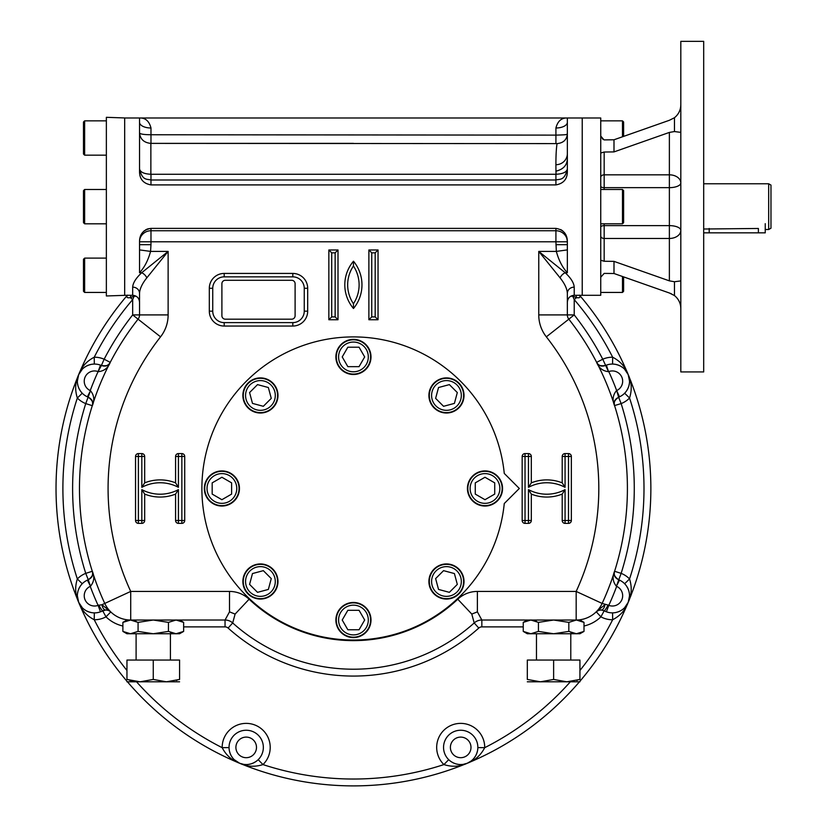 <?xml version="1.0" encoding="UTF-8"?>
<svg xmlns="http://www.w3.org/2000/svg" width="827" height="827" viewBox="0 0 827 827"><rect width="100%" height="100%" fill="white"/><g stroke="black" fill="none" stroke-linecap="round" stroke-linejoin="round"><path stroke-width="1.24" d="M530.882 633.751L527.316 633.751L523.243 631.404L530.841 633.751L538.439 631.404L553.625 633.751L576.409 633.751L584.007 631.404L584.007 622.38L576.409 620.023L568.821 622.38L553.635 620.023L538.439 622.38L530.841 620.023L523.243 622.38L523.243 631.404M572.925 633.224L570.785 632.417M527.368 633.234L524.711 632.19M584.007 631.404L579.934 633.751L576.409 633.751L568.821 631.404L553.625 633.751L530.841 633.751M580.296 633.1L579.407 633.368M534.335 620.55L536.465 621.356M526.954 620.674L527.853 620.415M523.243 626.887L481.841 626.887A4.58 4.58 0 0 0 478.781 628.055A187.595 187.595 0 0 1 228.107 628.055A4.58 4.58 0 0 0 225.047 626.887L225.047 620.023L229.503 611.856L235.106 614.079L232.687 622.948A180.741 180.741 0 0 0 474.202 622.948L471.783 614.079L477.386 611.856L477.386 591.429L576.171 591.429L602.128 603.431A28.594 28.594 0 0 1 576.171 620.023L579.934 620.023L584.007 622.38M579.892 620.55L582.539 621.594M568.821 622.38L568.821 631.404M538.439 622.38L538.439 631.404M130.521 633.751L126.955 633.751L122.882 631.404L130.48 633.751L138.078 631.404L153.264 633.751L176.048 633.751L183.646 631.404L183.646 622.38L176.048 620.023L168.45 622.38L153.264 620.023L138.078 622.38L130.48 620.023L126.955 620.023L122.882 622.38L122.882 631.404M172.554 633.224L170.424 632.417M126.996 633.234L124.35 632.19M183.646 631.404L179.573 633.751L176.048 633.751L168.45 631.404L153.264 633.751L130.48 633.751M179.935 633.1L179.035 633.368M133.974 620.55L136.104 621.356M126.593 620.674L127.482 620.415M98.382 371.674C104.15 371.054 108.099 367.953 110.229 362.371C109.464 365.234 106.518 366.278 101.39 365.503L98.103 371.581L100.491 365.141L101.39 365.503L104.14 359.218A280.829 280.829 0 0 1 132.671 314.911L138.068 319.16A273.964 273.964 0 0 0 104.76 603.431A28.594 28.594 0 0 0 130.718 620.023L122.882 622.38M179.531 620.55L182.178 621.594M168.45 622.38L168.45 631.404M138.078 622.38L138.078 631.404M221.894 315.749A3.432 3.432 0 0 0 225.326 319.181L291.673 319.181A3.432 3.432 0 0 0 295.105 315.749L295.105 283.723A3.432 3.432 0 0 0 291.673 280.291L225.326 280.291A3.432 3.432 0 0 0 221.894 283.723L221.894 315.749M456.98 384.948A14.876 14.876 0 0 1 450.312 409.82A14.876 14.876 0 0 1 432.097 391.605A14.876 14.876 0 0 1 456.98 384.948M458.592 383.325A17.16 17.16 0 0 1 450.901 412.032A17.16 17.16 0 0 1 429.895 391.016A17.16 17.16 0 0 1 458.592 383.325M435.622 398.366L438.527 387.522L449.371 384.617L457.31 392.556L454.405 403.4L443.561 406.305L435.622 398.366M249.909 384.948A14.876 14.876 0 0 1 274.791 391.605A14.876 14.876 0 0 1 256.577 409.82A14.876 14.876 0 0 1 249.909 384.948M248.296 383.325A17.16 17.16 0 0 1 277.004 391.016A17.16 17.16 0 0 1 255.988 412.032A17.16 17.16 0 0 1 248.296 383.325M263.337 406.305L252.483 403.4L249.578 392.556L257.517 384.617L268.362 387.522L271.266 398.366L263.337 406.305M353.449 342.058A14.876 14.876 0 0 1 366.32 364.366A14.876 14.876 0 0 1 340.569 364.366A14.876 14.876 0 0 1 353.449 342.058M353.449 339.773A17.16 17.16 0 0 1 368.304 365.503A17.16 17.16 0 0 1 338.584 365.503A17.16 17.16 0 0 1 353.449 339.773M347.836 366.65L342.223 356.933L347.836 347.206L359.063 347.206L364.676 356.933L359.063 366.65L347.836 366.65M499.859 488.478A14.876 14.876 0 0 1 477.561 501.358A14.876 14.876 0 0 1 477.561 475.597A14.876 14.876 0 0 1 499.859 488.478M502.154 488.478A17.16 17.16 0 0 1 476.414 503.333A17.16 17.16 0 0 1 476.414 473.613A17.16 17.16 0 0 1 502.154 488.478M475.267 482.865L484.994 477.251L494.722 482.865L494.722 494.091L484.994 499.704L475.267 494.091L475.267 482.865M456.98 592.008A14.876 14.876 0 0 1 432.097 585.34A14.876 14.876 0 0 1 450.312 567.136A14.876 14.876 0 0 1 456.98 592.008M458.592 593.631A17.16 17.16 0 0 1 429.895 585.94A17.16 17.16 0 0 1 450.901 564.924A17.16 17.16 0 0 1 458.592 593.631M443.561 570.651L454.405 573.556L457.31 584.4L449.371 592.339L438.527 589.434L435.622 578.59L443.561 570.651M353.449 634.898A14.876 14.876 0 0 1 340.569 612.59A14.876 14.876 0 0 1 366.32 612.59A14.876 14.876 0 0 1 353.449 634.898M353.449 637.183A17.16 17.16 0 0 1 338.584 611.442A17.16 17.16 0 0 1 368.304 611.442A17.16 17.16 0 0 1 353.449 637.183M359.063 610.305L364.676 620.023L359.063 629.75L347.836 629.75L342.223 620.023L347.836 610.305L359.063 610.305M249.909 592.008A14.876 14.876 0 0 1 256.577 567.136A14.876 14.876 0 0 1 274.791 585.34A14.876 14.876 0 0 1 249.909 592.008M248.296 593.631A17.16 17.16 0 0 1 255.988 564.924A17.16 17.16 0 0 1 277.004 585.94A17.16 17.16 0 0 1 248.296 593.631M271.266 578.59L268.362 589.434L257.517 592.339L249.578 584.4L252.483 573.556L263.337 570.651L271.266 578.59M207.029 488.478A14.876 14.876 0 0 1 229.337 475.597A14.876 14.876 0 0 1 229.337 501.358A14.876 14.876 0 0 1 207.029 488.478M204.734 488.478A17.16 17.16 0 0 1 230.475 473.613A17.16 17.16 0 0 1 230.475 503.333A17.16 17.16 0 0 1 204.734 488.478M231.622 494.091L221.894 499.704L212.177 494.091L212.177 482.865L221.894 477.251L231.622 482.865L231.622 494.091M84.633 292.438L84.633 258.117L83.486 259.264L83.486 291.29L84.633 292.438L106.363 292.438M84.633 258.117L106.363 258.117M83.486 222.659L84.633 223.807L83.486 222.659L83.486 190.634L84.633 189.486L84.633 223.807L106.363 223.807M84.633 155.166L84.633 120.856L83.486 121.993L83.486 154.029L84.633 155.166L106.363 155.166M84.633 120.856L106.363 120.856M83.486 190.634L84.633 189.486L106.363 189.486M623.62 136.383L623.62 121.993L622.483 120.856L600.743 120.856M622.483 136.786L622.483 120.856M622.483 276.497L622.483 292.438L623.62 291.29L623.62 276.9M622.483 292.438L600.743 292.438M622.483 189.486L622.483 223.807L623.62 222.659L623.62 190.634L622.483 189.486L600.743 189.486M770.971 228.2L770.971 185.083L768.676 183.77L768.676 229.524L770.971 228.2M703.694 229.017L758.39 228.469C767.239 229.617 767.239 229.617 758.39 228.469L758.39 232.842L765.244 232.842L765.244 223.683M768.676 229.524L765.161 229.492M703.694 232.842L758.39 232.842M472.579 500.893A17.563 17.563 0 0 0 501.958 493.026A17.563 17.563 0 0 0 480.446 471.514A17.563 17.563 0 0 0 472.579 500.893M428.903 581.495A17.563 17.563 0 0 0 455.243 596.701A17.563 17.563 0 0 0 455.243 566.288A17.563 17.563 0 0 0 428.903 581.495M341.034 607.607A17.563 17.563 0 0 0 348.901 636.986A17.563 17.563 0 0 0 370.403 615.484A17.563 17.563 0 0 0 341.034 607.607M260.422 563.942A17.563 17.563 0 0 0 245.216 590.271A17.563 17.563 0 0 0 275.629 590.271A17.563 17.563 0 0 0 260.422 563.942M234.31 476.063A17.563 17.563 0 0 0 204.941 483.929A17.563 17.563 0 0 0 226.443 505.442A17.563 17.563 0 0 0 234.31 476.063M277.986 395.461A17.563 17.563 0 0 0 251.646 380.255A17.563 17.563 0 0 0 251.646 410.668A17.563 17.563 0 0 0 277.986 395.461M446.466 413.014A17.563 17.563 0 0 0 461.673 386.674A17.563 17.563 0 0 0 431.26 386.674A17.563 17.563 0 0 0 446.466 413.014M365.865 369.349A17.563 17.563 0 0 0 357.988 339.969A17.563 17.563 0 0 0 336.486 361.471A17.563 17.563 0 0 0 365.865 369.349M126.955 681.799L140.104 681.799L153.264 679.443L166.413 681.799L179.573 679.443C179.573 682.533 179.573 682.533 179.573 679.443L179.573 660.06L153.264 660.06L153.264 679.443M127.069 679.484L126.955 679.443C126.955 682.533 126.955 682.533 126.955 679.443L140.104 681.799L166.485 681.799M137.82 681.717L137.158 681.665M134.067 681.272L129.436 680.207M177.174 680.187L176.285 680.435M179.573 681.799L166.413 681.799M126.955 679.443L126.955 660.06L153.264 660.06M527.316 681.799L540.476 681.799L553.625 679.443L566.784 681.799L579.934 679.443C579.934 682.533 579.934 682.533 579.934 679.443L579.934 660.06L553.625 660.06L553.625 679.443M553.625 660.06L527.316 660.06L527.316 679.443C527.316 682.533 527.316 682.533 527.316 679.443L540.476 681.799L566.857 681.799M577.535 680.187L576.698 680.414M579.934 681.799L566.784 681.799M603.886 139.784L600.743 136.041L602.883 139.246M680.817 280.911L674.46 281.738L669.374 280.86L613.996 261.373L604.175 261.26L600.743 260.257L600.743 277.241L604.175 273.396L613.996 273.51L669.374 292.996L674.45 295.549C678.75 299.064 680.869 303.612 680.817 309.215M555.92 127.999A11.444 5.717 180 0 0 567.353 122.282L567.353 171.892C567.229 179.232 563.414 183.563 555.92 184.907L555.92 180.007C559.672 178.787 564.552 181.134 567.353 168.925L567.353 168.935C566.629 172.15 562.856 173.928 556.033 174.27C555.692 160.273 556.033 150.049 557.057 143.609L150.865 143.391C144.032 142.73 140.259 139.256 139.536 132.961C140.156 134.098 143.97 134.687 150.979 134.749L555.92 135.121L555.92 127.999C557.698 121.093 561.512 117.754 567.353 117.992L600.743 117.992L600.743 153.026L604.175 152.023L613.996 151.91L669.374 132.423L674.46 131.545L680.817 132.382M671.493 293.874L670.738 293.533M670.614 293.471L669.374 292.996M669.374 120.287L674.46 117.734L669.374 120.287L613.996 139.773L613.996 151.91M680.817 104.068C680.869 109.671 678.75 114.229 674.46 117.734L674.46 131.545M624.581 369.183L628.22 374.662C625.45 366.981 620.26 361.161 612.652 357.212A24.024 24.024 0 0 0 602.759 359.218A280.829 280.829 0 0 0 574.217 314.911L567.353 314.911L567.353 293.368A6.864 6.234 180 0 1 567.353 293.337L567.353 293.368C567.126 288.819 564.707 283.64 560.075 277.841A6.864 4.259 135 0 1 565.192 272.724C570.909 278.079 573.917 282.886 574.217 287.134L574.217 295.291L582.229 295.291L582.229 117.992L582.229 295.291L600.743 295.291L600.743 277.241M600.743 153.026L600.743 260.257M604.175 139.897L613.996 139.773M680.817 206.647L680.817 371.933L703.694 371.933L703.694 41.35L680.817 41.35L680.817 206.647M124.67 206.647L124.67 295.342L106.363 295.973L106.363 117.31L124.67 117.951L124.67 206.647M504.263 503.529A151.568 151.568 0 0 1 273.355 617.149A151.568 151.568 0 0 1 273.355 359.797A151.568 151.568 0 0 1 504.263 473.426L519.315 488.478L504.263 503.529M127.317 295.291A297.41 297.41 0 0 0 126.851 295.839A297.41 297.41 0 0 0 126.955 681.241A297.41 297.41 0 0 1 78.668 602.294L77.366 595.843M243.758 764.386L239.634 763.249A297.41 297.41 0 0 1 127.43 681.799A297.41 297.41 0 0 0 579.458 681.799A297.41 297.41 0 0 1 239.634 763.249C247.025 766.722 254.809 767.167 262.976 764.582L258.189 759.672A17.16 17.16 0 0 1 229.038 747.401A17.16 17.16 0 0 1 252.855 731.585A17.16 17.16 0 0 1 258.189 759.672M584.007 626.008A35.458 35.458 0 0 0 600.909 616.839L604.175 610.802A6.864 6.864 0 0 0 603.72 610.574A6.864 6.864 0 0 1 604.155 610.791A6.864 0.724 -61.5 0 0 608.114 605.075L608.786 605.374L606.398 611.815L604.175 610.802A6.864 0.724 -61.5 0 0 604.186 610.802A17.16 17.16 0 0 0 624.643 583.738L629.554 578.941C632.138 587.118 631.694 594.902 628.22 602.294A297.41 297.41 0 0 1 579.934 681.241A297.41 297.41 0 0 0 579.582 295.291A297.41 297.41 0 0 1 628.22 374.662L629.523 381.113M110.177 362.474L110.229 362.371A6.864 6.864 0 0 1 109.092 363.963A6.864 6.864 0 0 0 110.229 362.371L104.14 359.218A24.024 24.024 0 0 0 94.237 357.212L94.319 364.066A17.16 17.16 0 0 1 100.491 365.141M77.366 381.113L78.668 374.662C75.195 382.053 74.75 389.837 77.335 398.014L82.245 393.218A17.16 17.16 0 0 0 87.373 396.826L90.494 390.716C94.144 395.223 94.743 400.206 92.293 405.664A6.864 6.864 0 0 0 92.366 401.746M82.245 393.218A17.16 17.16 0 0 1 94.319 364.066M87.373 580.13L88.262 579.748L90.494 586.24L87.373 580.13A17.16 17.16 0 0 0 82.245 583.738L77.335 578.941A290.546 290.546 0 0 1 77.335 398.014A24.024 24.024 0 0 0 85.75 403.597L90.494 390.716M92.335 405.561L92.293 405.664C93.771 403.1 92.428 400.278 88.262 397.198L87.373 396.826M80.312 390.84L78.906 388.349M78.007 385.858L77.511 383.449M91.27 364.376L88.52 365.152M86.111 366.268L84.065 367.622M82.307 369.183L78.668 374.662A297.41 297.41 0 0 0 78.668 602.294C75.195 594.902 74.75 587.118 77.335 578.941A24.024 24.024 0 0 1 85.75 573.359L92.293 571.292C94.743 576.739 94.144 581.732 90.494 586.24M92.335 571.395L92.293 571.292C93.771 573.855 92.428 576.677 88.262 579.748L85.75 573.359A280.829 280.829 0 0 1 85.75 403.597L92.293 405.664M82.245 583.738A17.16 17.16 0 0 0 100.491 611.815L98.103 605.374L101.979 604.713L109.36 610.864M136.104 296.211L134.139 296.211L132.671 299.591L132.671 314.911L139.536 314.911A6.864 6.864 0 0 1 138.068 319.16A273.964 273.964 0 0 0 104.76 603.431L101.979 604.713A6.864 3.587 -92.3 0 0 105.691 609.975L108.42 610.419L105.701 609.975A6.864 6.864 0 0 0 105.236 610.016A6.864 6.864 0 0 1 105.701 609.975A6.864 3.587 -92.3 0 1 105.691 609.975L102.713 610.802A6.864 0.724 -118.5 0 1 98.775 605.075M105.701 609.975L100.491 611.815M108.42 610.419L110.311 611.504M110.777 611.918L105.99 616.839A35.458 35.458 0 0 0 122.882 626.008M92.169 401.147A6.864 6.864 0 0 0 91.611 400.01M91.187 399.4A6.864 6.864 0 0 0 90.04 398.232M109.081 363.973A6.864 6.864 0 0 1 107.5 365.193A6.864 6.864 0 0 0 109.081 363.973M106.941 365.472A6.864 6.864 0 0 1 105.742 365.885A6.864 6.864 0 0 0 106.941 365.472M105.008 366.02A6.864 6.864 0 0 1 103.365 366.03A6.864 6.864 0 0 0 105.008 366.02M134.191 295.466A6.864 1.458 94.6 0 1 134.139 296.211L130.397 297.637L132.671 299.591A290.546 290.546 0 0 0 94.237 357.212C86.628 361.161 81.439 366.981 78.668 374.662L78.679 374.631M80.312 586.116L78.906 588.607M78.007 591.098L77.511 593.507M90.774 578.042A6.864 6.864 0 0 0 92.335 575.303M92.366 575.21A6.864 6.864 0 0 0 92.293 571.292M103.396 610.481A6.864 6.864 0 0 1 104.336 610.171A6.864 6.864 0 0 0 103.396 610.481M106.363 609.985A6.864 6.864 0 0 1 107.376 610.119A6.864 6.864 0 0 0 106.363 609.985M107.448 610.13A6.864 6.864 0 0 1 110.198 611.422A6.864 6.864 0 0 0 107.448 610.13M94.319 612.879L94.237 619.743C86.628 615.795 81.439 609.975 78.668 602.294L82.307 607.773M91.27 612.569L88.52 611.794M86.111 610.688L84.065 609.334M255.812 761.615L253.31 763.011M250.829 763.921L248.42 764.417M246.074 764.562L243.831 764.396M570.351 681.799A290.546 290.546 0 0 1 484.715 747.68L477.851 747.598A17.16 17.16 0 0 0 460.794 730.241A17.16 17.16 0 0 0 448.71 759.672L443.913 764.582C452.08 767.167 459.864 766.722 467.265 763.249C474.946 760.478 480.756 755.289 484.715 747.68A24.024 24.024 0 0 0 451.501 725.207A24.024 24.024 0 0 0 443.913 764.582A290.546 290.546 0 0 1 262.976 764.582A24.024 24.024 0 0 0 255.388 725.207A24.024 24.024 0 0 0 222.174 747.68L229.038 747.598M229.348 750.647L230.123 753.407M231.24 755.806L232.594 757.852M234.144 759.62L239.634 763.249C231.953 760.478 226.133 755.289 222.174 747.68A290.546 290.546 0 0 1 136.538 681.799M127.461 295.125L126.851 295.839A297.41 297.41 0 0 0 78.668 374.662M130.831 295.291A6.864 2.626 99.3 0 1 130.397 297.637C127.11 298.154 126.149 297.327 127.492 295.156M616.394 390.716C612.755 395.223 612.156 400.206 614.595 405.664A6.864 6.864 0 0 1 614.523 401.746A6.864 6.864 0 0 0 614.595 405.664L614.595 405.664C613.117 403.1 614.461 400.278 618.627 397.198L616.663 390.582L619.516 396.826L618.627 397.198C615.495 399.255 614.089 400.919 614.42 402.18M579.396 295.156C580.74 297.327 579.779 298.154 576.491 297.637L574.217 299.591A290.546 290.546 0 0 1 612.652 357.212L612.569 364.066A17.16 17.16 0 0 0 606.398 365.141L608.507 371.674C602.738 371.054 598.789 367.953 596.66 362.371A6.864 6.864 0 0 0 599.389 365.193M619.516 396.826A17.16 17.16 0 0 0 612.569 364.066M606.398 365.141L605.498 365.503C600.371 366.278 597.425 365.234 596.66 362.371L602.759 359.218L608.507 371.674M615.619 364.376L618.369 365.152M620.777 366.268L622.824 367.622M626.577 390.84L627.982 388.349M628.892 385.858L629.378 383.449M601.188 609.975A6.864 6.864 0 0 1 602.625 610.192A6.864 6.864 0 0 0 601.188 609.975L598.479 610.419L601.198 609.975L604.186 610.802L601.188 609.975A6.864 3.587 -87.7 0 0 601.198 609.975L601.188 609.975A6.864 3.587 -87.7 0 0 604.909 604.713L596.112 611.918A6.864 6.864 0 0 1 599.441 610.13A6.864 6.864 0 0 0 596.112 611.918L596.236 611.794M598.479 610.419L596.112 611.918A28.594 28.594 0 0 0 602.128 603.431A273.964 273.964 0 0 0 568.821 319.16L546.337 336.837A245.371 245.371 0 0 1 576.171 591.429L576.171 620.023L481.841 620.023A11.444 11.444 0 0 0 474.202 622.948L478.781 628.055M560.075 277.841L538.759 251.408L538.759 314.911L567.353 314.911A6.864 6.864 0 0 0 568.821 319.16A273.964 273.964 0 0 1 602.128 603.431L608.114 605.075M624.643 583.738A17.16 17.16 0 0 0 619.516 580.13L616.394 586.24C612.755 581.732 612.156 576.739 614.595 571.292A6.864 6.864 0 0 0 614.523 575.21M619.516 580.13L618.627 579.748C614.461 576.677 613.117 573.855 614.595 571.292L621.139 573.359A280.829 280.829 0 0 0 621.139 403.597A24.024 24.024 0 0 0 629.554 398.014A290.546 290.546 0 0 1 629.554 578.941A24.024 24.024 0 0 0 621.139 573.359L616.394 586.24M477.851 747.598A17.16 17.16 0 0 1 448.71 759.672M599.947 365.472A6.864 6.864 0 0 0 601.146 365.885M601.88 366.02A6.864 6.864 0 0 0 603.524 366.03M614.73 401.147A6.864 6.864 0 0 1 615.288 400.01A6.864 6.864 0 0 0 614.73 401.147M615.702 399.4A6.864 6.864 0 0 1 616.859 398.232A6.864 6.864 0 0 0 615.702 399.4M629.523 595.843L628.22 602.294A297.41 297.41 0 0 0 628.22 374.662C631.694 382.053 632.138 389.837 629.554 398.014L624.643 393.218M626.577 586.116L627.982 588.607M628.892 591.098L629.378 593.507M614.719 575.809A6.864 6.864 0 0 0 615.288 576.946M615.702 577.556A6.864 6.864 0 0 0 616.859 578.724M599.513 610.119A6.864 6.864 0 0 1 600.526 609.985A6.864 6.864 0 0 0 599.513 610.119M579.934 670.47A290.546 290.546 0 0 0 612.652 619.743L612.569 612.879M615.619 612.569L618.369 611.794M620.777 610.688L622.824 609.334M624.581 607.773L628.22 602.294C625.45 609.975 620.26 615.795 612.652 619.743A24.024 24.024 0 0 1 600.909 616.839L596.246 611.794M477.541 750.647L476.765 753.407M475.649 755.806L474.295 757.852M472.744 759.62L471.039 761.088M470.976 761.129L467.265 763.249L463.13 764.386M451.077 761.615L453.578 763.011M456.059 763.921L458.468 764.417M460.815 764.562L463.058 764.396M567.353 272.724L565.192 272.724L538.759 251.408L556.344 251.408C558.763 260.35 562.432 267.452 567.353 272.724L567.353 249.899L556.344 251.408L555.92 241.794L150.979 241.794L150.979 244.689L139.536 244.689L139.536 249.899L150.555 251.408C148.136 260.35 144.456 267.452 139.536 272.724L141.706 272.724L168.129 251.408L146.824 277.841C142.203 283.609 139.773 288.788 139.536 293.368A6.864 6.234 0 0 0 139.536 293.347A6.864 6.234 0 0 0 132.671 287.134C132.951 282.917 135.959 278.12 141.706 272.724A6.864 4.259 45 0 1 146.824 277.841M567.353 293.337A6.864 6.234 180 0 1 574.217 287.134M576.068 295.291A6.864 2.626 80.7 0 0 576.491 297.637L572.749 296.211A6.864 1.458 85.4 0 1 572.697 295.466M139.536 293.347L139.536 314.911L168.129 314.911L168.129 251.408L150.555 251.408L150.979 244.689M567.353 249.899L567.353 244.689L555.92 244.689M139.536 249.899L139.536 272.724M292.82 276.859L224.189 276.859A11.444 11.444 0 0 0 212.746 288.292L212.746 311.169A11.444 11.444 0 0 0 224.189 322.613L292.82 322.613A11.444 11.444 0 0 0 304.253 311.169L304.253 288.292A11.444 11.444 0 0 0 292.82 276.859L292.82 273.427L224.189 273.427A14.876 14.876 0 0 0 209.314 288.292L209.314 311.169A14.876 14.876 0 0 0 224.189 326.045L292.82 326.045A14.876 14.876 0 0 0 307.685 311.169L307.685 288.292A14.876 14.876 0 0 0 292.82 273.427M555.92 174.394L555.92 180.007L150.979 180.007C147.258 178.839 142.296 181.051 139.536 168.925L139.536 168.925C140.259 172.15 144.032 173.928 150.865 174.27L556.033 174.27M150.865 143.391L150.865 174.27M557.057 143.609C563.27 143.009 566.702 139.856 567.353 134.15L567.353 134.17M555.92 143.164L555.92 135.121C569.813 134.739 565.389 134.419 567.353 134.15M139.536 244.689L139.536 241.401C139.66 234.062 143.474 229.72 150.979 228.376L147.826 228.872M147.216 229.079L145.521 229.916M144.508 230.609L143.257 231.725M555.92 228.376L150.979 228.376L150.979 241.794L139.536 241.794A11.444 11.051 180 0 1 150.979 230.743L555.92 230.743L555.92 228.376C563.394 229.699 567.208 234.041 567.353 241.401L566.454 236.264M565.43 234.082L564.5 232.707M562.763 230.919L560.654 229.524M139.536 122.282L139.536 122.282A11.444 5.717 180 0 0 150.979 127.999C149.191 121.093 145.376 117.754 139.536 117.992L139.536 171.892C139.68 179.242 143.495 183.584 150.979 184.907L150.979 174.394M567.353 122.282L567.353 117.992L124.67 117.992M555.92 171.179C563.807 169.277 567.622 164.645 567.353 157.306M568.821 319.16L574.217 314.911L574.217 299.591L572.749 296.211L570.785 296.211M477.386 611.856L481.841 620.023L481.841 626.887M353.449 303.736A34.321 34.321 0 0 0 353.449 265.984A33.7 33.7 0 0 0 353.449 303.736L353.48 308.502A37.174 37.174 0 0 0 353.48 261.218L353.449 265.984M375.179 252.835L371.747 252.835L371.747 316.896L375.179 316.896L375.179 252.835L378.042 249.971L368.883 249.971L371.747 252.835M368.883 249.971L368.883 319.749L371.747 316.896M368.883 319.749L378.042 319.749L375.179 316.896M328.857 249.971L338.005 249.971L338.005 319.749L328.857 319.749L328.857 249.971L331.71 252.835L335.142 252.835L335.142 316.896L331.71 316.896L331.71 252.835M328.857 319.749L331.71 316.896M338.005 249.971L335.142 252.835M338.005 319.749L335.142 316.896M522.168 456.452L525.031 456.452L525.031 520.503L528.463 520.503L528.463 489.625A38.89 38.89 0 0 0 565.068 489.625L565.068 520.503L568.5 520.503L568.5 456.452L565.068 456.452L565.068 487.33A38.89 38.89 0 0 0 528.463 487.33L528.463 456.452L525.031 456.452L525.031 453.589A2.863 2.863 0 0 0 522.168 456.452L522.168 520.503A2.863 2.863 0 0 0 525.031 523.367L528.463 523.367A2.863 2.863 0 0 0 531.316 520.503L531.316 494.091L528.463 489.625M528.463 487.33L531.316 482.854L531.316 456.452A2.863 2.863 0 0 0 528.463 453.589L525.031 453.589M531.316 494.091A41.753 41.753 0 0 0 562.205 494.091L565.068 489.625M565.068 487.33L562.205 482.854A41.753 41.753 0 0 0 531.316 482.854M184.721 520.503L181.857 520.503L181.857 456.452L178.425 456.452L178.425 487.33A38.89 38.89 0 0 0 141.82 487.33L141.82 456.452L138.388 456.452L138.388 520.503L141.82 520.503L141.82 489.625A38.89 38.89 0 0 0 178.425 489.625L178.425 520.503L181.857 520.503L181.857 523.367A2.863 2.863 0 0 0 184.721 520.503L184.721 456.452A2.863 2.863 0 0 0 181.857 453.589L178.425 453.589A2.863 2.863 0 0 0 175.572 456.452L175.572 482.854L178.425 487.33M178.425 489.625L175.572 494.091L175.572 520.503A2.863 2.863 0 0 0 178.425 523.367L181.857 523.367M175.572 482.854A41.753 41.753 0 0 0 144.684 482.854L141.82 487.33M141.82 489.625L144.684 494.091A41.753 41.753 0 0 0 175.572 494.091M555.92 184.907L150.979 184.907M567.353 244.689L567.353 241.401M228.107 628.055L232.687 622.948A11.444 11.444 0 0 0 225.047 620.023L130.718 620.023A28.594 28.594 0 0 1 104.76 603.431L130.718 591.429L130.718 620.023M709.194 228.469L709.194 232.842M604.175 261.26L604.175 238.465A3.432 2.429 0 0 1 600.743 236.036M669.374 280.86L669.374 238.465L604.175 238.465L604.175 225.626A3.432 1.427 -0 0 0 600.743 227.053M600.743 186.24A3.432 1.427 0 0 0 604.175 187.657L604.175 189.486M604.175 223.807L604.175 225.626L669.374 225.626L669.374 238.465A11.444 8.084 180 0 0 680.817 230.371A11.444 4.745 0 0 0 669.374 225.626L669.374 187.657A11.444 4.745 180 0 0 680.817 182.912A11.444 8.084 0 0 0 669.374 174.828L669.374 187.657L604.175 187.657L604.175 174.828A3.432 2.429 0 0 0 600.743 177.247M669.374 132.423L669.374 174.828L604.175 174.828L604.175 152.023M674.46 281.738L674.46 295.559M613.996 261.373L613.996 273.51M353.48 261.218A36.553 36.553 0 0 0 353.48 308.502M378.042 319.749L378.042 249.971M138.068 319.16L160.552 336.837A35.458 35.458 0 0 0 168.129 314.911M160.552 336.837A245.371 245.371 0 0 0 130.718 591.429L229.503 591.429L229.503 611.856M235.106 614.079L249.113 599.213A28.594 28.594 0 0 0 229.503 591.429M249.113 599.213A152.137 152.137 0 0 0 457.776 599.213L471.783 614.079M477.386 591.429A28.594 28.594 0 0 0 457.776 599.213M538.759 314.911A35.458 35.458 0 0 0 546.337 336.837M144.684 482.854L144.684 456.452A2.863 2.863 0 0 0 141.82 453.589L138.388 453.589A2.863 2.863 0 0 0 135.535 456.452L135.535 520.503A2.863 2.863 0 0 0 138.388 523.367L141.82 523.367A2.863 2.863 0 0 0 144.684 520.503L144.684 494.091M562.205 494.091L562.205 520.503A2.863 2.863 0 0 0 565.068 523.367L568.5 523.367A2.863 2.863 0 0 0 571.354 520.503L571.354 456.452A2.863 2.863 0 0 0 568.5 453.589L565.068 453.589A2.863 2.863 0 0 0 562.205 456.452L562.205 482.854M90.236 390.582A10.296 10.296 0 0 1 85.016 377.288A10.296 10.296 0 0 1 98.103 371.581A280.829 280.829 0 0 0 90.236 390.582M98.103 605.374A10.296 10.296 0 0 1 85.016 599.668A10.296 10.296 0 0 1 90.236 586.364A280.829 280.829 0 0 0 98.103 605.374M235.902 747.401A10.296 10.296 0 0 1 251.346 738.48A10.296 10.296 0 0 1 251.346 756.312A10.296 10.296 0 0 1 235.902 747.401M102.713 610.802L105.99 616.839A24.024 24.024 0 0 1 94.237 619.743A290.546 290.546 0 0 0 126.955 670.47M225.047 626.887L183.646 626.887M608.786 371.581A10.296 10.296 0 0 1 621.883 377.288A10.296 10.296 0 0 1 616.663 390.582A280.829 280.829 0 0 0 608.786 371.581M616.663 586.364A10.296 10.296 0 0 1 621.883 599.668A10.296 10.296 0 0 1 608.786 605.374A280.829 280.829 0 0 0 616.663 586.364M450.395 747.401A10.296 10.296 0 0 1 465.839 738.48A10.296 10.296 0 0 1 465.839 756.312A10.296 10.296 0 0 1 450.395 747.401M614.564 405.561L621.139 403.597L618.627 397.198M602.128 603.431A28.594 28.594 0 0 1 576.171 620.023L576.171 620.023M132.671 287.134L132.671 295.291C136.837 295.704 139.132 297.989 139.536 302.155M353.449 143.371L150.979 143.371M555.971 164.707A11.444 11.051 -0 0 0 567.353 153.657M567.353 241.794L555.92 241.794L555.92 230.743A11.444 11.051 180 0 1 567.353 241.794M224.189 273.427L224.189 276.859M209.314 288.292L212.746 288.292M304.253 288.292L307.685 288.292M209.314 311.169L212.746 311.169M304.253 311.169L307.685 311.169M224.189 326.045L224.189 322.613M292.82 322.613L292.82 326.045M150.979 143.35L150.979 127.999M525.031 523.367L525.031 520.503L522.168 520.503M531.316 520.503L528.463 520.503L528.463 523.367M528.463 453.589L528.463 456.452L531.316 456.452M565.068 523.367L565.068 520.503L562.205 520.503M562.205 456.452L565.068 456.452L565.068 453.589M571.354 520.503L568.5 520.503L568.5 523.367M568.5 453.589L568.5 456.452L571.354 456.452M181.857 453.589L181.857 456.452L184.721 456.452M175.572 456.452L178.425 456.452L178.425 453.589M178.425 523.367L178.425 520.503L175.572 520.503M141.82 453.589L141.82 456.452L144.684 456.452M144.684 520.503L141.82 520.503L141.82 523.367M135.535 456.452L138.388 456.452L138.388 453.589M138.388 523.367L138.388 520.503L135.535 520.503M527.316 620.023L523.243 622.38M179.573 620.023L183.646 622.38M622.483 223.807L600.743 223.807M703.694 183.77L768.676 183.77M136.104 633.751L136.104 660.06M170.424 633.751L170.424 660.06M536.465 633.751L536.465 660.06M570.785 633.751L570.785 660.06M101.39 365.503C104.46 366.402 106.631 366.227 107.892 364.955M88.262 397.198C91.063 398.728 92.469 400.382 92.469 402.18M88.262 579.748C91.073 578.218 92.479 576.553 92.469 574.765M81.273 392.122L80.467 391.078M79.072 388.7L78.131 386.292M92.862 364.149L91.549 364.325M88.882 365.027L86.504 366.061M81.273 584.823L80.467 585.878M79.072 588.255L78.131 590.664M92.862 612.807L91.549 612.621M88.882 611.928L86.504 610.895M257.094 760.654L256.039 761.45M253.662 762.845L251.253 763.797M229.12 749.066L229.296 750.368M229.989 753.035L231.022 755.413M605.498 365.503C602.563 366.433 600.392 366.247 598.996 364.955M596.577 611.515L597.528 610.864M618.627 579.748C615.815 578.218 614.42 576.553 614.42 574.765M614.027 364.149L615.34 364.325M618.007 365.027L620.384 366.061M625.615 392.122L626.421 391.078M627.817 388.7L628.758 386.292M625.615 584.823L626.421 585.878M627.817 588.255L628.758 590.664M614.027 612.807L615.34 612.621M618.007 611.928L620.384 610.895M477.768 749.066L477.592 750.368M476.9 753.035L475.866 755.413M449.795 760.654L450.849 761.45M453.227 762.845L455.636 763.797M574.217 295.291C570.051 295.704 567.767 297.989 567.353 302.155M124.67 295.291L132.671 295.291"/></g></svg>
